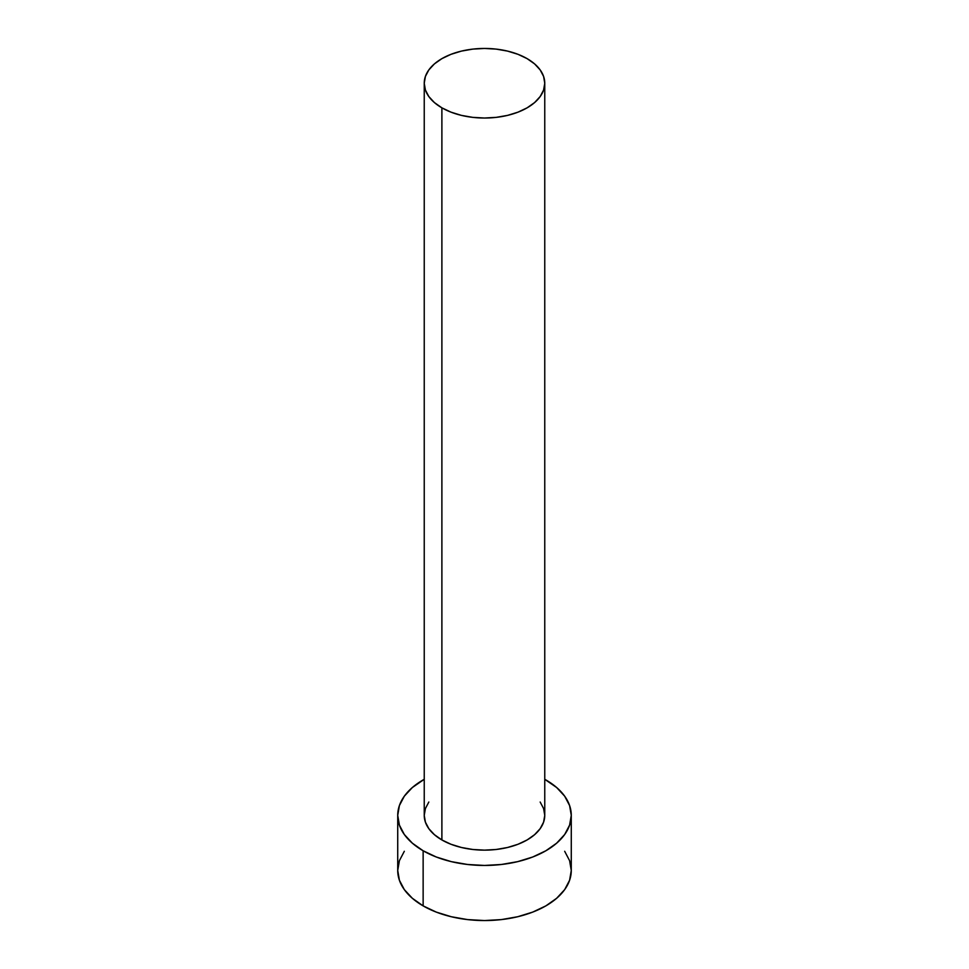 <?xml version="1.0" encoding="UTF-8"?>
<svg xmlns="http://www.w3.org/2000/svg" width="969" height="969" viewBox="0 0 969 969"><rect width="100%" height="100%" fill="white"/><g stroke="black" fill="none" stroke-linecap="round" stroke-linejoin="round"><path stroke-width="1.45" d="M424.24 83.237L425.403 90.032L428.831 96.549L434.403 102.569L441.888 107.838L451.021 112.162L461.438 115.384L472.739 117.358L484.5 118.024L496.261 117.358L507.562 115.384L517.979 112.162L527.112 107.838L534.597 102.569L540.169 96.549L543.597 90.032L544.76 83.237L543.597 76.454L540.169 69.925L534.597 63.906L527.112 58.637L517.979 54.312L507.562 51.103L496.261 49.116L484.5 48.45L472.739 49.116L461.438 51.103L451.021 54.312L441.888 58.637L434.403 63.906L428.831 69.925L425.403 76.454L424.24 83.237L424.24 815.353A60.26 34.787 0 0 0 441.888 839.953L441.888 107.838A60.26 34.787 180 0 1 424.24 83.237A60.26 34.787 180 0 1 461.438 51.103A60.26 34.787 180 0 1 527.112 58.637A60.26 34.787 180 0 1 544.76 83.237A60.26 34.787 180 0 1 507.562 115.384A60.26 34.787 180 0 1 441.888 107.838L441.888 839.953A60.26 34.787 0 0 0 507.562 847.487A60.26 34.787 0 0 0 544.76 815.353L543.597 822.136L540.169 828.665L534.597 834.672L527.112 839.953L517.979 844.278L507.562 847.487L496.261 849.474L484.5 850.14L472.739 849.474L461.438 847.487L451.021 844.278L441.888 839.953L434.403 834.672L428.831 828.665L425.403 822.136L424.24 815.353L425.403 808.558L428.831 802.029M404.327 851.279L399.398 860.678L397.726 870.453A86.774 50.097 0 0 0 423.138 905.882L423.138 850.77L436.292 857.008L451.3 861.635L467.567 864.481L484.5 865.45L501.433 864.481L517.7 861.635L532.708 857.008L545.862 850.77L556.642 843.175L564.673 834.515L569.602 825.116L571.274 815.353L569.602 805.578L564.673 796.179L556.642 787.518L544.76 779.306A86.774 50.097 180 0 1 545.862 779.924A86.774 50.097 180 0 1 571.274 815.353A86.774 50.097 180 0 1 517.7 861.635A86.774 50.097 180 0 1 423.138 850.77L423.138 905.882A86.774 50.097 0 0 0 517.7 916.735A86.774 50.097 0 0 0 571.274 870.453L569.602 860.678L564.673 851.279M423.138 850.77A86.774 50.097 180 0 1 397.726 815.353A86.774 50.097 180 0 1 424.24 779.306L412.358 787.518L404.327 796.179L399.398 805.578L397.726 815.353L399.398 825.116L404.327 834.515L412.358 843.175L423.138 850.77M540.169 802.029L543.597 808.558L544.76 815.353L544.76 83.237M397.726 815.353L397.726 870.453L399.398 880.227L404.327 889.627L412.358 898.287L423.138 905.882L436.292 912.108L451.3 916.735L467.567 919.593L484.5 920.55L501.433 919.593L517.7 916.735L532.708 912.108L545.862 905.882L556.642 898.287L564.673 889.627L569.602 880.227L571.274 870.453L571.274 815.353"/></g></svg>
